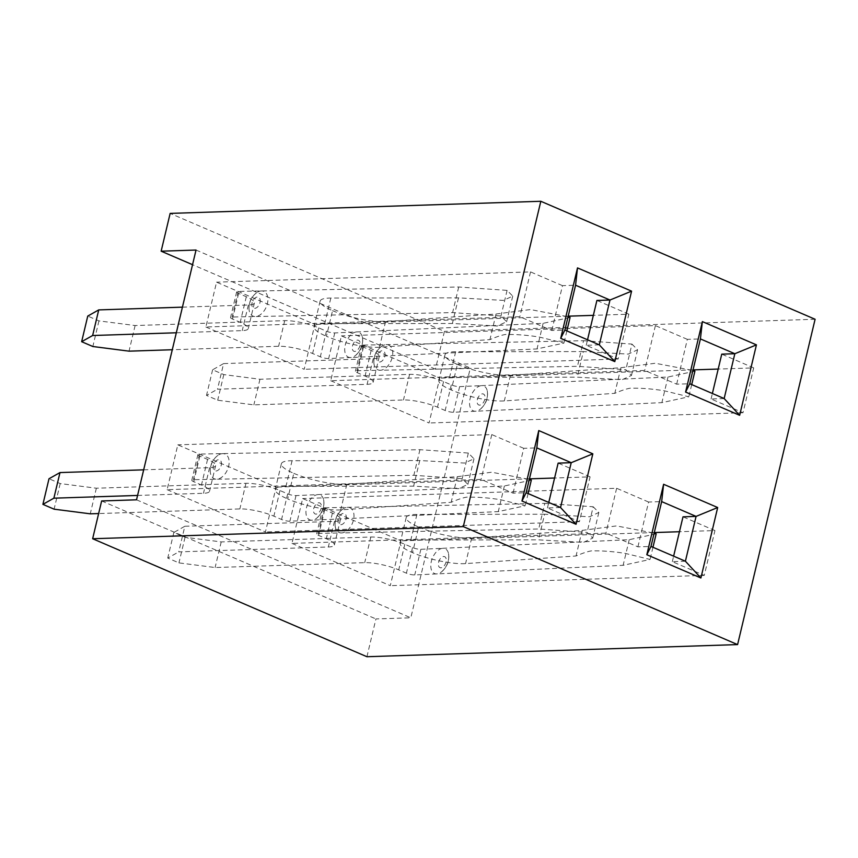<?xml version="1.0" encoding="UTF-8"?>
<svg xmlns="http://www.w3.org/2000/svg" width="858" height="858" viewBox="0 0 858 858"><rect width="100%" height="100%" fill="white"/><g stroke="black" fill="none" stroke-linecap="round" stroke-linejoin="round"><path stroke-width="0.64" stroke-dasharray="4.29 3.22" d="M291.977 543.382L390.283 585.671L400.965 540.84L302.659 498.552L291.977 543.382L605.952 533.108L637.902 546.857L650.986 546.428M167.128 489.671L265.433 531.96L276.115 487.13L177.81 444.841L167.128 489.671L481.102 479.408L513.052 493.146L526.136 492.717M196.032 250.043L470.313 368.028L435.435 369.176L444.433 331.381L170.152 213.406M136.529 499.817L410.81 617.803L470.313 368.028M205.877 327.005L304.193 369.294L314.865 324.463L216.559 282.175L205.877 327.005L519.851 316.731L551.812 330.48L564.886 330.051M330.727 380.716L429.043 422.994L439.725 378.164L341.409 335.886L330.727 380.716L644.712 370.441L676.662 384.18L689.746 383.751M366.924 656.724L375.922 618.94L410.81 617.803M815.1 319.262L444.433 331.381M101.641 500.954L375.922 618.94M435.435 369.176L192.546 264.693M513.052 493.146L523.734 448.316L536.818 447.887M523.734 448.316L491.784 434.577L177.81 444.841M560.542 507.518L547.458 507.947L579.407 521.696L590.09 476.866L554.59 478.024M529.44 478.85L276.115 487.13M590.09 476.866L558.14 463.116M547.458 507.947L548.766 502.456M579.407 521.696L265.433 531.96M491.784 434.577L481.102 479.408M551.812 330.48L562.483 285.65L575.568 285.221M562.483 285.65L530.534 271.9L216.559 282.175M599.302 344.852L586.218 345.281L618.168 359.019L628.85 314.189L593.35 315.358M568.2 316.173L314.865 324.463M628.85 314.189L596.9 300.45M586.218 345.281L587.526 339.789M618.168 359.019L304.193 369.294M530.534 271.9L519.851 316.731M637.902 546.857L648.584 502.027L661.668 501.598M648.584 502.027L616.634 488.277L302.659 498.552M685.403 561.229L672.318 561.658L704.268 575.396L714.95 530.566L679.439 531.724M654.289 532.55L400.965 540.84M714.95 530.566L683 516.827M672.318 561.658L673.627 556.166M704.268 575.396L390.283 585.671M616.634 488.277L605.952 533.108M676.662 384.18L687.344 339.35L700.418 338.921M687.344 339.35L655.394 325.611L341.409 335.886M724.152 398.552L711.067 398.981L743.017 412.73L753.699 367.9L718.2 369.058M693.05 369.884L439.725 378.164M753.699 367.9L721.75 354.15M711.067 398.981L712.376 393.49M743.017 412.73L429.043 422.994M655.394 325.611L644.712 370.441M143.672 469.83L209.588 467.674A24.732 5.395 -166.6 0 0 215.626 465.647A24.732 5.395 -166.6 0 0 207.561 459.395L199.86 456.081A5.995 1.308 13.4 0 1 197.908 454.568A5.995 1.308 13.4 0 1 199.464 454.075L419.948 449.667L468.339 453.045L473.991 458.773L464.628 463.063L419.734 460.521L292.074 460.714A37.302 8.13 -166.6 0 0 281.37 463.792A37.302 8.13 -166.6 0 0 293.801 473.337L287.687 498.948A37.302 8.13 -166.6 0 0 340.723 509.888L451.179 502.295C460.875 498.144 467.245 496.439 470.313 497.19C478.603 497.072 488.545 497.887 500.16 499.624L525.203 505.759L498.284 511.604L311.894 520.205A13.492 7.958 112.8 0 1 306.467 507.786A13.492 7.958 112.8 0 1 317.996 494.594L296.01 495.602A5.995 1.308 13.4 0 1 287.677 493.854L279.976 490.54A24.732 5.395 -166.6 0 0 245.967 483.311L96.364 488.213L60.199 483.569L49.003 478.753M531.306 480.137L504.386 485.982L317.996 494.594A13.492 7.958 112.8 0 1 323.691 499.989A13.492 7.958 112.8 0 1 315.776 518.833A13.492 7.958 112.8 0 1 311.894 520.205L289.907 521.224A5.995 1.308 13.4 0 1 281.574 519.476L273.874 516.162A24.732 5.395 -166.6 0 0 239.865 508.933L98.638 513.556M222.726 453.614A13.492 8.473 -66.2 0 0 217.857 455.405A13.492 8.473 -66.2 0 0 210.317 472.501A13.492 8.473 -66.2 0 0 216.624 479.225A13.492 8.473 -66.2 0 0 228.646 466.237A13.492 8.473 -66.2 0 0 222.726 453.614M137.57 495.441L203.485 493.286A24.732 5.395 -166.6 0 0 209.524 491.269A24.732 5.395 -166.6 0 0 201.458 485.017L193.758 481.703A5.995 1.308 13.4 0 1 191.806 480.19A5.995 1.308 13.4 0 1 193.361 479.697L413.846 475.289L462.237 478.667L467.889 484.395L458.526 488.685L413.631 486.143L285.971 486.336A37.302 8.13 -166.6 0 0 275.268 489.414A37.302 8.13 -166.6 0 0 287.687 498.948M419.948 449.667L413.846 475.289M468.339 453.045L462.237 478.667M419.734 460.521L413.631 486.143M60.199 483.569L54.097 509.18M293.801 473.337A37.302 8.13 -166.6 0 0 346.825 484.266L457.282 476.673L491.666 472.222L529.3 479.418M96.364 488.213L90.262 513.824M457.282 476.673L451.179 502.295M528.11 493.565L525.203 505.759M504.386 485.982L498.284 511.604M182.432 307.153L248.348 304.998A24.732 5.395 -166.6 0 0 254.386 302.981A24.732 5.395 -166.6 0 0 246.31 296.729L238.61 293.415A5.995 1.308 13.4 0 1 236.658 291.902A5.995 1.308 13.4 0 1 238.224 291.409L458.708 287.001L507.089 290.379L512.741 296.107L503.378 300.397L458.494 297.855L330.823 298.048A37.302 8.13 -166.6 0 0 320.12 301.126A37.302 8.13 -166.6 0 0 332.55 310.66L326.448 336.282A37.302 8.13 -166.6 0 0 379.472 347.222L489.939 339.618C499.624 335.467 506.006 333.773 509.073 334.513C517.353 334.406 527.305 335.21 538.91 336.958L563.963 343.082L537.033 348.927L350.643 357.539A13.492 7.958 112.8 0 1 345.227 345.12A13.492 7.958 112.8 0 1 356.746 331.917L334.759 332.936A5.995 1.308 13.4 0 1 326.426 331.188L318.726 327.874A24.732 5.395 -166.6 0 0 284.717 320.645L135.114 325.536L98.949 320.892L87.752 316.076M570.066 317.471L543.135 323.316L356.746 331.917A13.492 7.958 112.8 0 1 362.441 337.323A13.492 7.958 112.8 0 1 354.526 356.167A13.492 7.958 112.8 0 1 350.643 357.539L328.657 358.547A5.995 1.308 13.4 0 1 320.324 356.81L312.623 353.496A24.732 5.395 -166.6 0 0 278.614 346.267L172.286 349.742M261.486 290.937A13.492 8.473 -66.2 0 0 256.606 292.739A13.492 8.473 -66.2 0 0 249.067 309.835A13.492 8.473 -66.2 0 0 255.384 316.559A13.492 8.473 -66.2 0 0 267.396 303.571A13.492 8.473 -66.2 0 0 261.486 290.937M176.33 332.775L242.246 330.62A24.732 5.395 -166.6 0 0 248.284 328.593A24.732 5.395 -166.6 0 0 240.208 322.34L232.507 319.026A5.995 1.308 13.4 0 1 230.555 317.514A5.995 1.308 13.4 0 1 232.121 317.02L452.606 312.612L500.986 316.001L506.638 321.718L497.275 326.019L452.391 323.477L324.721 323.67A37.302 8.13 -166.6 0 0 314.017 326.737A37.302 8.13 -166.6 0 0 326.448 336.282M458.708 287.001L452.606 312.612M507.089 290.379L500.986 316.001M458.494 297.855L452.391 323.477M98.949 320.892L92.846 346.514M332.55 310.66A37.302 8.13 -166.6 0 0 385.574 321.6L496.042 314.007L530.416 309.556L568.06 316.752M135.114 325.536L129.011 351.158M496.042 314.007L489.939 339.618M566.859 330.898L563.963 343.082M543.135 323.316L537.033 348.927M656.166 533.848L629.236 539.693L442.846 548.294A13.492 7.958 112.8 0 1 448.541 553.7A13.492 7.958 112.8 0 1 440.626 572.533A13.492 7.958 112.8 0 1 436.743 573.916A13.492 7.958 112.8 0 1 431.327 561.497A13.492 7.958 112.8 0 1 442.846 548.294L420.86 549.313A5.995 1.308 13.4 0 1 412.526 547.565L404.826 544.251A24.732 5.395 -166.6 0 0 370.817 537.022L221.214 541.913L185.049 537.269L173.852 532.453L184.835 526.265L178.732 551.887L328.346 546.996A24.732 5.395 -166.6 0 0 334.384 544.969A24.732 5.395 -166.6 0 0 326.308 538.717L318.608 535.403A5.995 1.308 13.4 0 1 316.656 533.89A5.995 1.308 13.4 0 1 318.221 533.397L341.484 532.936A13.492 8.473 -66.2 0 0 353.496 519.948A13.492 8.473 -66.2 0 0 347.587 507.314A13.492 8.473 -66.2 0 0 342.707 509.116A13.492 8.473 -66.2 0 0 335.167 526.211A13.492 8.473 -66.2 0 0 341.484 532.936L538.706 528.989L587.087 532.378L592.739 538.095L583.376 542.395L538.492 539.843L410.821 540.036A37.302 8.13 -166.6 0 0 400.118 543.114A37.302 8.13 -166.6 0 0 412.548 552.659A37.302 8.13 -166.6 0 0 465.572 563.599L576.04 555.995C585.724 551.844 592.106 550.139 595.173 550.89C603.453 550.772 613.406 551.587 625.01 553.324L650.064 559.459L623.133 565.304L414.757 574.924A5.995 1.308 13.4 0 1 406.424 573.176L398.723 569.873A24.732 5.395 -166.6 0 0 364.714 562.644L215.111 567.535L178.947 562.891L167.75 558.075L178.732 551.887M184.835 526.265L334.448 521.374A24.732 5.395 -166.6 0 0 340.487 519.358A24.732 5.395 -166.6 0 0 332.411 513.105L324.71 509.791A5.995 1.308 13.4 0 1 322.758 508.268A5.995 1.308 13.4 0 1 324.324 507.786L544.809 503.367L538.706 528.989M173.852 532.453L167.75 558.075M544.809 503.367L593.189 506.756L587.087 532.378M593.189 506.756L598.841 512.483L589.478 516.773L544.594 514.232L538.492 539.843M544.594 514.232L416.924 514.425A37.302 8.13 -166.6 0 0 406.22 517.503A37.302 8.13 -166.6 0 0 418.65 527.037L412.548 552.659M185.049 537.269L178.947 562.891M418.65 527.037A37.302 8.13 -166.6 0 0 471.675 537.977L582.142 530.383L616.516 525.922L654.161 533.129M221.214 541.913L215.111 567.535M582.142 530.383L576.04 555.995M652.959 547.275L650.064 559.459M629.236 539.693L623.133 565.304M694.916 371.171L667.985 377.016L481.606 385.628A13.492 7.958 112.8 0 1 487.301 391.023A13.492 7.958 112.8 0 1 479.386 409.867A13.492 7.958 112.8 0 1 475.504 411.239A13.492 7.958 112.8 0 1 470.077 398.831A13.492 7.958 112.8 0 1 481.606 385.628L459.62 386.636A5.995 1.308 13.4 0 1 451.287 384.888L443.586 381.585A24.732 5.395 -166.6 0 0 409.577 374.356L259.963 379.247L223.809 374.603L212.612 369.787L223.595 363.599L217.492 389.221L367.095 384.32A24.732 5.395 -166.6 0 0 373.133 382.303A24.732 5.395 -166.6 0 0 365.068 376.051L357.368 372.737A5.995 1.308 13.4 0 1 355.405 371.224A5.995 1.308 13.4 0 1 356.971 370.731L380.233 370.259A13.492 8.473 -66.2 0 0 392.245 357.271A13.492 8.473 -66.2 0 0 386.336 344.648A13.492 8.473 -66.2 0 0 381.456 346.439A13.492 8.473 -66.2 0 0 373.927 363.535A13.492 8.473 -66.2 0 0 380.233 370.259L577.455 366.323L625.847 369.701L631.488 375.429L622.125 379.719L577.241 377.177L449.571 377.37A37.302 8.13 -166.6 0 0 438.867 380.448A37.302 8.13 -166.6 0 0 451.297 389.982A37.302 8.13 -166.6 0 0 504.332 400.922L614.789 393.329C624.474 389.178 630.855 387.473 633.923 388.224C642.202 388.106 652.155 388.921 663.76 390.658L688.813 396.793L661.883 402.638L453.517 412.258A5.995 1.308 13.4 0 1 445.173 410.51L437.483 407.196A24.732 5.395 -166.6 0 0 403.474 399.967L253.861 404.869L217.696 400.225L206.51 395.409L217.492 389.221M223.595 363.599L373.198 358.708A24.732 5.395 -166.6 0 0 379.236 356.681A24.732 5.395 -166.6 0 0 371.171 350.429L363.47 347.115A5.995 1.308 13.4 0 1 361.508 345.602A5.995 1.308 13.4 0 1 363.073 345.109L583.558 340.701L577.455 366.323M212.612 369.787L206.51 395.409M583.558 340.701L631.949 344.09L625.847 369.701M631.949 344.09L637.591 349.807L628.228 354.107L583.343 351.566L577.241 377.177M583.343 351.566L455.673 351.759A37.302 8.13 -166.6 0 0 444.97 354.826A37.302 8.13 -166.6 0 0 457.4 364.371L451.297 389.982M223.809 374.603L217.696 400.225M457.4 364.371A37.302 8.13 -166.6 0 0 510.435 375.311L620.892 367.707L655.276 363.256L692.91 370.452M259.963 379.247L253.861 404.869M620.892 367.707L614.789 393.329M691.72 384.609L688.813 396.793M667.985 377.016L661.883 402.638M296.01 495.602L289.907 521.224M199.464 454.075L193.361 479.697M209.588 467.674L203.485 493.286M207.561 459.395L201.458 485.017M199.86 456.081L193.758 481.703M292.074 460.714L285.971 486.336M221.225 465.283A5.952 3.732 -66.2 0 0 218.618 459.716A5.952 3.732 -66.2 0 0 213.32 465.444A5.952 3.732 -66.2 0 0 215.926 471.01A5.952 3.732 -66.2 0 0 221.225 465.283M245.967 483.311L239.865 508.933M346.825 484.266L340.723 509.888M287.677 493.854L281.574 519.476M279.976 490.54L273.874 516.162M313.717 508.622A5.952 3.507 112.8 0 1 318.801 502.809A5.952 3.507 112.8 0 1 321.192 508.279A5.952 3.507 112.8 0 1 316.109 514.103A5.952 3.507 112.8 0 1 313.717 508.622M334.759 332.936L328.657 358.547M238.224 291.409L232.121 317.02M248.348 304.998L242.246 330.62M246.31 296.729L240.208 322.34M238.61 293.415L232.507 319.026M330.823 298.048L324.721 323.67M259.985 302.617A5.952 3.732 -66.2 0 0 257.379 297.04A5.952 3.732 -66.2 0 0 252.08 302.767A5.952 3.732 -66.2 0 0 254.687 308.344A5.952 3.732 -66.2 0 0 259.985 302.617M284.717 320.645L278.614 346.267M385.574 321.6L379.472 347.222M326.426 331.188L320.324 356.81M318.726 327.874L312.623 353.496M352.477 345.956A5.952 3.507 112.8 0 1 357.55 340.133A5.952 3.507 112.8 0 1 359.942 345.613A5.952 3.507 112.8 0 1 354.858 351.437A5.952 3.507 112.8 0 1 352.477 345.956M420.86 549.313L414.757 574.924M324.324 507.786L318.221 533.397M334.448 521.374L328.346 546.996M332.411 513.105L326.308 538.717M324.71 509.791L318.608 535.403M416.924 514.425L410.821 540.036M346.085 518.983A5.952 3.732 -66.2 0 0 343.479 513.416A5.952 3.732 -66.2 0 0 338.17 519.144A5.952 3.732 -66.2 0 0 340.787 524.71A5.952 3.732 -66.2 0 0 346.085 518.983M370.817 537.022L364.714 562.644M471.675 537.977L465.572 563.599M412.526 547.565L406.424 573.176M404.826 544.251L398.723 569.873M438.577 562.333A5.952 3.507 112.8 0 1 443.65 556.51A5.952 3.507 112.8 0 1 446.042 561.99A5.952 3.507 112.8 0 1 440.958 567.803A5.952 3.507 112.8 0 1 438.577 562.333M459.62 386.636L453.517 412.258M363.073 345.109L356.971 370.731M373.198 358.708L367.095 384.32M371.171 350.429L365.068 376.051M363.47 347.115L357.368 372.737M455.673 351.759L449.571 377.37M384.834 356.317A5.952 3.732 -66.2 0 0 382.228 350.75A5.952 3.732 -66.2 0 0 376.93 356.478A5.952 3.732 -66.2 0 0 379.536 362.044A5.952 3.732 -66.2 0 0 384.834 356.317M409.577 374.356L403.474 399.967M510.435 375.311L504.332 400.922M451.287 384.888L445.173 410.51M443.586 381.585L437.483 407.196M477.327 399.667A5.952 3.507 112.8 0 1 482.411 393.843A5.952 3.507 112.8 0 1 484.802 399.313A5.952 3.507 112.8 0 1 479.719 405.137A5.952 3.507 112.8 0 1 477.327 399.667M215.626 465.647L209.524 491.269M197.908 454.568L191.806 480.19M473.981 458.773L467.878 484.384M281.37 463.792L275.268 489.414M217.857 455.405C212.291 459.759 209.77 465.454 210.317 472.501M323.691 499.989C324.646 507.764 322.007 514.039 315.776 518.833M254.386 302.981L248.284 328.593M236.658 291.902L230.555 317.514M512.73 296.096L506.628 321.718M320.12 301.126L314.017 326.737M256.606 292.739C251.04 297.093 248.53 302.788 249.067 309.835M362.441 337.323C363.395 345.088 360.757 351.372 354.526 356.167M340.487 519.358L334.384 544.969M322.758 508.268L316.656 533.89M598.83 512.473L592.728 538.095M406.22 517.503L400.118 543.114M342.707 509.116C337.14 513.459 334.631 519.165 335.167 526.211M448.541 553.7C449.495 561.464 446.857 567.749 440.626 572.533M379.236 356.681L373.133 382.303M361.508 345.602L355.405 371.224M637.58 349.807L631.477 375.429M444.97 354.826L438.867 380.448M381.456 346.439C375.89 350.793 373.38 356.499 373.927 363.535M487.301 391.023C488.256 398.798 485.617 405.073 479.386 409.867"/><path stroke-width="1.29" d="M192.546 264.693L161.143 251.19L196.032 250.043L136.529 499.817L101.641 500.954L92.643 538.738L463.309 526.619L540.819 201.276L815.1 319.262L737.59 644.594L366.924 656.724L92.643 538.738M702.37 321.6L756.434 344.862L739.65 415.304L685.585 392.052L702.37 321.6L700.418 338.921L689.746 383.751L724.152 398.552L734.834 353.721L700.418 338.921M577.509 267.9L631.585 291.152L614.8 361.604L560.724 338.342L577.509 267.9L575.568 285.221L564.886 330.051L599.302 344.852L609.974 300.021L575.568 285.221M463.309 526.619L737.59 644.594M538.76 430.566L592.824 453.828L576.05 524.27L521.975 501.018L538.76 430.566L536.818 447.887L526.136 492.717L560.542 507.518L571.224 462.687L536.818 447.887M663.609 484.277L717.685 507.528L700.9 577.981L646.825 554.718L663.609 484.277L661.668 501.598L650.986 546.428L685.403 561.229L696.074 516.398L661.668 501.598M161.143 251.19L170.152 213.406L540.819 201.276M548.766 502.456L558.14 463.116L571.224 462.687L592.824 453.828M554.59 478.024L529.44 478.85M521.975 501.018L526.136 492.717M576.05 524.27L560.542 507.518M587.526 339.789L596.9 300.45L609.974 300.021L631.585 291.152M593.35 315.358L568.2 316.173M560.724 338.342L564.886 330.051M614.8 361.604L599.302 344.852M673.627 556.166L683 516.827L696.074 516.398L717.685 507.528M679.439 531.724L654.289 532.55M646.825 554.718L650.986 546.428M700.9 577.981L685.403 561.229M712.376 393.49L721.75 354.15L734.834 353.721L756.434 344.862M718.2 369.058L693.05 369.884M685.585 392.052L689.746 383.751M739.65 415.304L724.152 398.552M53.882 498.176L59.985 472.565L49.003 478.753L42.9 504.365L53.882 498.176L137.57 495.441M59.985 472.565L143.672 469.83M98.638 513.556L90.262 513.824L54.097 509.18L42.9 504.365M529.3 479.418L531.306 480.137L528.11 493.565M92.632 335.51L98.734 309.899L87.752 316.076L81.649 341.699L92.632 335.51L176.33 332.775M98.734 309.899L182.432 307.153M172.286 349.742L129.011 351.158L92.846 346.514L81.649 341.699M568.06 316.752L570.066 317.471L566.859 330.898M654.161 533.129L656.166 533.848L652.959 547.275M692.91 370.452L694.916 371.171L691.72 384.609"/></g></svg>
